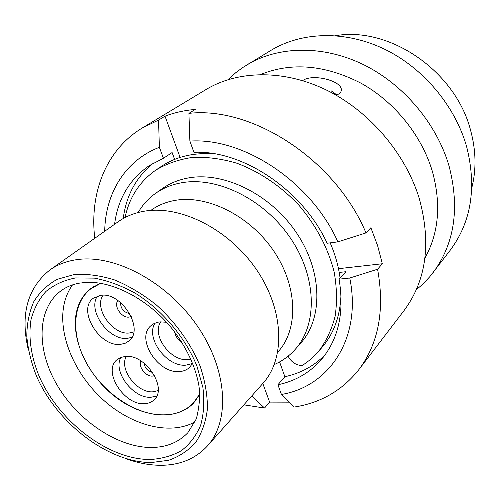 <?xml version="1.0" encoding="UTF-8"?>
<svg xmlns="http://www.w3.org/2000/svg" width="500" height="500" viewBox="0 0 500 500"><rect width="100%" height="100%" fill="white"/><g stroke="black" fill="none" stroke-linecap="round" stroke-linejoin="round"><path stroke-width="0.75" d="M74.181 274.538L57.231 279.312C47.413 284.775 39.588 292.244 33.775 301.706C29.219 312.087 26.894 323.6 26.794 336.262C27.956 349.294 31.175 362.531 36.45 375.981C56.85 423.169 107.963 462.494 151.256 462.544L168.644 460.281C179.294 456.575 188.319 450.6 195.712 442.362C201.944 432.912 205.844 421.744 207.419 408.85C207.525 395.219 205.069 380.919 200.056 365.95C190.781 343.481 175.394 322.006 156.131 304.762C142.756 294.175 128.9 285.9 114.556 279.938C100.325 275.487 86.869 273.688 74.181 274.538M28.388 350.112C20.087 314.85 27.262 288.125 49.913 269.944C57.544 264.556 66.519 261.125 76.825 259.644C114.6 254 166.85 281.706 197.094 325.625C227.512 369.475 230.425 420.644 207.45 445.931C195.544 458.794 179.925 465.25 160.6 465.294C149.181 465.225 137.444 462.956 125.4 458.481M274.269 364.556C282.369 361.006 289.369 355.931 295.25 349.331L300.806 343.038C323.181 318.194 322.55 271.337 296.481 232.781C270.575 194.156 223.688 171.238 188.1 177.994C178.444 179.781 169.9 183.281 162.469 188.506L155.606 193.331C148.394 198.456 142.575 204.844 138.156 212.512M295.25 349.331C317.7 324.406 316.944 277.225 290.587 238.306C264.394 199.319 217.125 176.106 181.344 182.812C171.644 184.587 163.062 188.094 155.606 193.331M277.75 352.163L277.962 351.925C298.506 329.669 297.894 287.013 274.131 251.606C250.506 216.137 207.744 194.625 175.263 200.356C166.106 201.938 158.056 205.225 151.119 210.225L150.863 210.413M207.45 445.931L263.044 383.212C285.562 358.344 284.137 310.138 256.637 269.831C229.3 229.45 180.688 204.875 144.444 211.175C134.556 212.844 125.869 216.325 118.375 221.606L49.913 269.944M125.05 217.537C129.356 197.25 139.681 181.4 156.019 169.975C166.919 163.525 179.175 159.325 192.787 157.363C206.962 156.806 221.606 158.744 236.725 163.181C259.369 171.569 281.044 186.2 299.062 205.413C316.4 225.919 328.1 248.119 334.162 272.025C336.906 287.544 337.219 302.312 335.1 316.344C331.65 329.656 326.125 341.369 318.512 351.494L310.95 359.169L302.362 365.55C296.112 365.375 291.363 362.25 288.106 356.175M156.019 169.975L161.181 166.5C176.188 156.488 194.175 152.294 215.131 153.912M330.175 242.856C335.25 254.613 338.55 266.344 340.081 278.056M340.994 294.513C340.294 315.525 334.137 332.931 322.531 346.744L318.512 351.494M471.775 187.894C476.444 169.575 476.044 150.375 470.588 130.281C455.481 71.144 389.588 26.181 335.525 35.688M416.275 289.794L422.681 284.225L429.738 276.775L450.256 250.194C471.369 221.756 476.831 187.269 466.65 146.719C455 105.531 422.95 67.562 383.919 48.875C344.812 30.275 301.794 31.762 271.225 50.206L242.544 67.663L235.675 72.769L228.125 79.606M432.994 272.75C454.55 243.731 459.919 208.219 449.106 166.225C436.763 123.556 403.319 83.981 362.881 64.344C322.362 44.8 278.087 46.056 246.9 64.875M424.938 258.081C438.812 233.044 441.312 204.219 432.431 171.606C421.775 135.544 394.631 101.85 361.069 83.231C325.231 64.862 291.737 61.956 260.594 74.5M302.675 80.65C312.587 72.856 345.637 81.5 340.894 91.737L339.3 93.756L336.144 95.206M279.575 361.925L284.869 376.7L277.925 384.75L281.425 394.45L294.288 407.044C320.744 402.9 342.244 390.462 358.775 369.731L403.988 310.65C426.219 280.731 431.381 243.575 419.469 199.188C405.906 154.062 370.1 111.75 327.325 90.487C284.469 69.312 238.156 70.125 206.038 89.525L142.331 127.944C105.931 149.794 89.4 193.175 94.769 238.275M358.775 369.731C378.638 343.4 384.906 309.9 377.587 269.231L382.319 263.75L377.631 245.706L370.875 227.719L365.988 232.913C335.719 160.188 252.8 106.137 188.919 113.356L195.231 109.431C184.475 110.356 174.406 112.606 165.012 116.169L158.55 120.081L142.331 127.944M331.275 90.881L336.919 94.969M189.881 141.094L193.925 152.3C242.587 149.963 302.475 189.819 327.156 243.244L337.887 241.869C311.194 181.988 243.675 137.312 189.881 141.094L188.919 113.356M174.631 159.394L172.106 152.537L163.444 158.281L159.375 147.312C125.05 160.463 105.288 193.625 104.706 231.256M163.444 158.281L149.2 165.662C129.381 179.469 117.837 199.013 114.575 224.288M365.988 232.913L337.887 241.869M158.55 120.081L159.375 147.312M243.875 404.837L264.544 408.044L269.619 402.1L289.294 402.163M204.562 152.587L204.9 153.519M153.669 162.931C136.375 176.744 126.231 195.275 123.238 218.525M281.425 394.45C329.225 386.587 362.025 338.256 349.769 278.019L339.075 279.156L345.881 271.706L339.219 272.444M277.925 384.75C295.725 381.006 310.431 372.337 322.044 358.75C338.762 338.225 344.438 311.7 339.075 279.156M349.769 278.019L377.587 269.231M284.869 376.7C300.712 373.306 314.175 365.944 325.256 354.6M251.744 395.962L264.544 408.044M269.619 402.1L262.806 383.481M382.319 263.75L338.488 268.688M180.106 157.425L165.012 116.169M100.688 295.331C121.538 291.637 144.725 329.325 129.006 340.938L125.144 343.294L120.519 344.35C99.338 347.231 76.894 309.55 93.344 298.219L100.688 295.331M125.4 356.419C145.412 353.769 167.981 388.225 154.056 399.837C151.575 402.225 148.4 403.506 144.525 403.681C124.181 405.575 102.35 371.138 116.925 359.775L120.738 357.45L125.4 356.419M192.6 363.212L189.731 367.244C187.044 369.837 183.625 371.275 179.488 371.538C157.794 373.975 135.294 337.881 151.1 325.562L153.912 323.638L157.912 322.206L160.119 321.869L166.531 322.262M199.788 393.956L193.375 403.019C185.919 410.562 176.35 414.544 164.669 414.963C137.456 415.769 105.044 394.637 88.031 365.881C70.925 337.181 71.388 303.775 91.013 288.669L100.725 283.294M199.812 394.369L193.538 403.156C176.112 421.25 142.231 417.706 115.388 396.938C88.469 376.275 71.356 340.994 76.081 314.069C78.037 303.25 82.975 294.725 90.894 288.494L100.319 283.225M195.094 421.825C170.55 435.575 132.869 426.044 104.381 400.9C75.862 375.769 58.612 337.175 63.569 307C64.981 298.619 67.962 291.244 72.506 284.887M81.256 282.856C73.319 284.012 66.531 286.688 60.894 290.875C36.544 309.075 36.325 350.169 57.425 385.606C78.412 421.119 118.144 447.744 151.706 447.488C166.537 447.275 178.588 442.35 187.856 432.706L196.337 418.862C199.519 406.325 200.356 395.138 198.85 385.306C195.369 366.156 186.5 347.362 172.25 328.925C147.156 297.706 109.269 279.369 82.7 282.675M150.013 459.506C108.188 459.55 58.663 421.5 38.963 375.825C30.944 355.981 28.294 337.262 31.006 319.669C33.9 308.706 38.894 299.294 45.987 291.419C54.206 284.669 64.069 280.175 75.575 277.938L94.344 278.125C107.744 280.631 121.3 285.613 135.013 293.062C162.087 309.831 185.287 337.238 196.944 366.144L202.887 387.438C204.569 401.256 203.819 413.875 200.65 425.3C196.169 435.744 189.737 444.212 181.356 450.694C172.062 455.9 161.619 458.837 150.013 459.506M103.175 295.225C93.413 307.75 112.669 335.35 129.394 332.981L133.775 331.894M131.931 337.312L127.456 338.325C108.831 340.875 87.156 310.462 97.475 296.025M126.412 356.375C118.594 368.731 137.1 393.35 152.956 391.806L158.125 390.594M156.744 395.988L151.125 397.238C133.344 398.894 112.5 371.45 120.944 357.369M131.225 316.456L129.025 317.106C121.613 318.256 113.219 305.712 117.981 300.569M120.512 302.5C120.638 308.663 123.731 312.375 129.794 313.631M154.581 375.613L152.537 376.081C145.794 376.819 137.812 366.369 141.037 361M144.006 363.094C144.869 368.125 147.775 371.256 152.719 372.494M160.85 321.812C151.131 334.663 170.469 361.631 187.812 359.594L190.863 359.106M192.463 363.494L186.031 365.138C166.863 367.294 145.169 338.025 155.025 323.113M181.55 341.844C177.669 339.406 175.381 336.138 174.681 332.019M91.013 288.669L94.156 286.256M193.375 403.019L196.119 400.156"/></g></svg>
